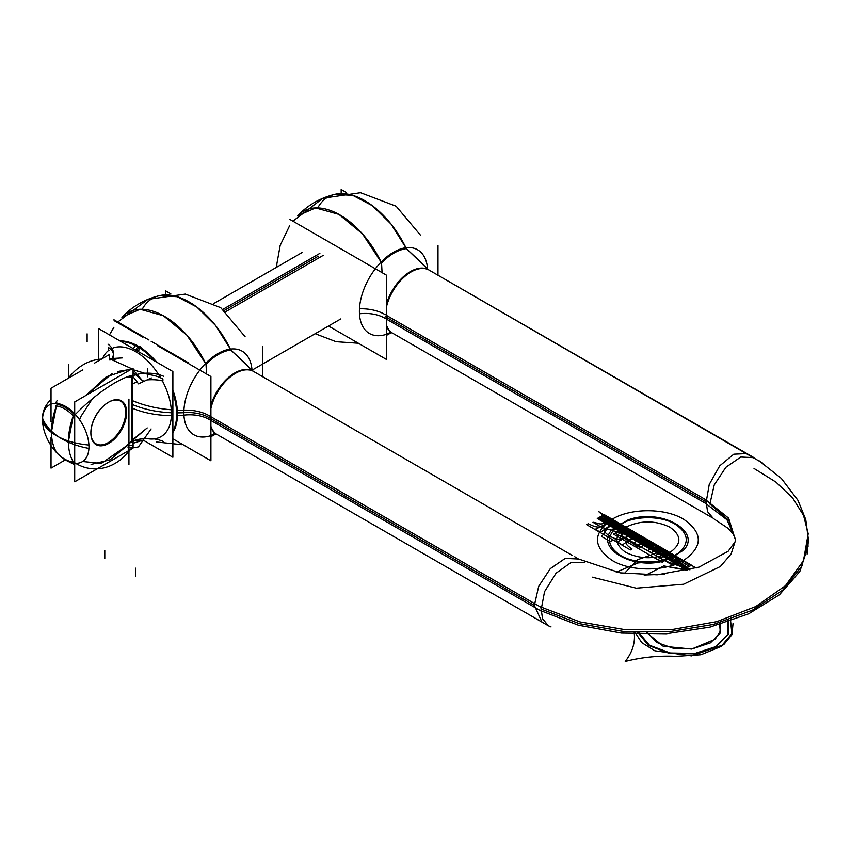<?xml version="1.0" encoding="UTF-8"?>
<svg xmlns="http://www.w3.org/2000/svg" width="851" height="851" viewBox="0 0 851 851"><rect width="100%" height="100%" fill="white"/><g stroke="black" fill="none" stroke-linecap="round" stroke-linejoin="round"><path stroke-width="1.28" d="M222.962 309.317L319.87 253.364M225.802 311.615L323.284 255.332M188.199 362.654L151.095 341.23M148.989 340.017L113.928 319.763M140.181 348.346A55.049 31.785 -120 0 0 121.002 341.549M138.383 346.272A55.283 31.923 -120 0 0 119.991 340.964A55.283 31.923 60 0 1 138.383 346.272A55.283 31.923 60 0 1 156.786 362.207A55.283 31.923 -120 0 0 138.383 346.272A55.283 31.923 60 0 1 156.786 362.207A55.283 31.923 -120 0 0 138.383 346.272A55.283 31.923 -120 0 1 156.786 362.207M138.298 351.537A4.925 2.659 -57 0 1 141.511 347.293M160.701 377.865A50.507 29.157 -120 0 0 135.734 351.708A50.507 29.157 60 0 1 160.701 377.865A50.507 29.157 -120 0 0 135.734 351.708A50.507 29.157 -120 0 0 110.651 349.112A50.507 29.157 60 0 1 135.734 351.708A50.507 29.157 60 0 1 160.701 377.865A50.507 29.157 -120 0 0 135.734 351.708A50.507 29.157 -120 0 0 110.651 349.112A50.507 29.157 60 0 1 135.734 351.708A50.507 29.157 -120 0 0 110.651 349.112M109.066 350.123A50.507 29.157 -120 0 0 102.588 358.462A50.507 29.157 60 0 1 109.066 350.123A50.507 29.157 -120 0 0 102.588 358.462A50.507 29.157 60 0 1 109.066 350.123A50.507 29.157 -120 0 0 102.588 358.462M137.777 346.868A4.925 2.84 120 0 0 135.958 350.186A4.925 2.84 -60 0 1 137.777 346.868A4.925 2.84 120 0 0 135.958 350.186A4.925 2.84 -60 0 1 137.777 346.868A4.925 2.84 -60 0 0 135.958 350.186M143.213 440.148L172.881 457.274L172.881 371.504L98.599 328.614L98.599 359.377M162.36 380.833A50.507 29.157 60 0 1 146.436 438.467A50.507 29.157 -120 0 0 162.36 380.833A50.507 29.157 60 0 1 146.436 438.467A50.507 29.157 -120 0 0 162.36 380.833A50.507 29.157 -120 0 1 146.436 438.467M133.65 348.857A4.925 3.021 -63.2 0 1 136.585 344.453M172.881 390.088A55.283 31.923 60 0 1 172.881 432.574A55.283 31.923 -120 0 0 172.881 390.088A55.283 31.923 60 0 1 172.881 432.574A55.283 31.923 -120 0 0 172.881 390.088A55.283 31.923 -120 0 1 172.881 432.574M172.881 431.404A55.049 31.785 -120 0 0 172.881 392.747M154.478 360.877A55.049 31.785 -120 0 0 135.298 345.527M131.767 375.376A48.486 27.987 -120 0 1 138.479 383.865L151.329 377.908M101.96 359.101A48.486 27.987 -120 0 0 101.184 359.133A48.486 27.987 -120 0 0 100.397 359.196M110.428 359.707L109.396 358.909M109.396 358.675L131.99 368.845M133.756 369.887L144.67 373.227L133.075 369.791L142.596 380.748L133.075 372.461M142.308 380.333L143.989 381.312M163.669 376.302A26.36 15.222 0 0 0 137.479 374.302M136.171 374.631A26.36 15.222 0 0 0 131.873 376.131M163.669 441.616A26.36 15.222 0 0 0 131.873 441.446M147.032 379.908L147.202 379.886C153.488 379.44 158.722 379.823 162.903 381.025L162.903 378.961C158.722 376.546 153.488 375.036 147.202 374.429M132.65 375.972L132.65 383.705L137.128 381.961M111.811 358.782A26.36 15.222 0 0 0 113.481 353.452A26.36 15.222 0 0 0 108.013 344.166M112.172 358.824L113.481 354.782L113.481 358.431M113.481 354.963C113.343 351.857 111.704 349.399 108.577 347.602L108.577 349.655M114.183 359.441L118.651 358.409L114.183 359.441M109.694 359.994L112.949 359.633L109.694 359.994M94.557 363.1L109.396 354.537L109.396 359.675M82.845 369.855L51.028 388.237L51.028 421.66M51.028 437.595L51.028 468.124L65.304 459.88M126.608 411.139A25.296 14.605 -60 0 1 109.322 443.063A25.296 14.605 -60 0 1 90.876 433.063A25.296 14.605 -60 0 1 90.908 431.755M90.876 432.787A24.626 14.222 120 0 0 108.407 442.509A24.626 14.222 120 0 0 125.703 412.416A24.626 14.222 120 0 1 108.407 442.509A24.626 14.222 120 0 1 90.876 432.787A24.626 14.222 120 0 0 108.407 442.509A24.626 14.222 120 0 0 125.703 412.416A24.626 14.222 120 0 1 108.407 442.509A24.626 14.222 120 0 1 90.876 432.787A24.626 14.222 120 0 0 108.407 442.509A24.626 14.222 120 0 0 125.703 412.416A24.626 14.222 120 0 0 108.29 402.363A24.626 14.222 120 0 0 90.876 432.521A24.626 14.222 120 0 1 108.29 402.363M133.075 374.983L133.075 368.217L74.707 401.917L74.707 481.804L133.075 448.105L133.075 445.754M133.075 375.078L133.075 375.642M133.075 440.967L133.075 445.637M126.342 377.174L131.948 376.695L131.948 440.903L110.162 459.774L91.089 464.444M79.611 419.841A55.081 31.806 -60 0 1 80.654 416.852L92.397 398.736L80.654 416.852A55.081 31.806 120 0 0 79.611 419.841A55.081 31.806 -60 0 1 80.654 416.852L92.397 398.736L80.654 416.852A55.081 31.806 120 0 0 79.611 419.841A55.081 31.806 120 0 1 80.654 416.852L92.397 398.736M90.908 434.34A25.296 14.605 -60 0 1 90.876 433.063A25.296 14.605 -60 0 1 108.758 402.087A25.296 14.605 -60 0 1 126.608 413.735M90.876 432.521A24.626 14.222 120 0 1 108.29 402.363A24.626 14.222 120 0 1 125.703 412.416A24.626 14.222 120 0 0 108.29 402.363A24.626 14.222 120 0 0 90.876 432.521A24.626 14.222 120 0 1 108.29 402.363A24.626 14.222 120 0 1 125.703 412.416A24.626 14.222 120 0 0 109.183 401.863M126.959 369.972L130.586 369.653L126.959 369.972L106.258 376.823L86.015 395.385L106.258 376.823L126.948 369.951L117.619 371.504L126.959 369.972L117.619 371.504M133.607 438.978L147.202 427.925L131.948 440.903L131.948 376.695L132.65 377.067L131.948 376.695L131.948 440.903L147.202 427.925L132.65 439.871L132.65 377.067L128.501 377.067L132.65 377.067L132.65 439.871L128.501 444.53L110.151 459.785L91.078 464.444M133.086 376.855L132.66 377.812M132.65 441.86L132.65 376.355L132.66 441.85A4.925 2.84 180 0 0 131.937 442.201L131.937 375.568M132.65 441.616L132.65 434.053L131.948 434.308L131.948 442.041M133.118 441.563A5.914 1.074 -130.3 0 0 133.139 440.935A5.914 1.074 49.7 0 1 133.118 441.573L133.075 441.605A5.914 1.074 -130.3 0 0 133.139 440.935A5.914 1.074 49.7 0 1 133.075 441.595A5.914 1.074 -130.3 0 0 133.139 440.935M127.863 447.03A48.486 27.987 -120 0 0 138.479 446.839L151.116 428.936M133.075 443.297L142.596 440.286L134.426 440.488M55.73 451.7A30.742 17.754 -120 0 0 58.549 454.54A30.742 17.754 -120 0 0 73.601 462.019A62.9 48.039 93.2 0 0 93.206 468.827A62.9 48.039 93.2 0 0 133.15 445.637A47.411 27.37 -120 0 1 129.586 445.158M60.974 456.625A32.019 18.488 -120 0 0 73.877 462.678C68.229 461.944 62.591 458.689 56.943 452.902A32.019 18.488 -120 0 0 59.783 455.625M74.707 413.256A5.914 1.223 -158.6 0 1 73.675 412.724M74.707 463.412A5.914 4.67 144.4 0 1 73.856 463.135M51.475 431.819A62.049 35.827 180 0 0 59.113 437.18A62.049 35.827 180 0 1 42.55 419.947A62.049 35.827 180 0 0 59.113 437.18A62.049 35.827 0 0 0 68.41 441.595A62.049 35.827 180 0 1 59.113 437.18A62.049 35.827 0 0 0 68.41 441.595A60.878 35.146 -60 0 0 73.441 462.019A60.878 35.146 -60 0 1 68.41 441.595A60.878 35.146 120 0 0 73.441 462.019A60.878 35.146 -60 0 1 68.41 441.595A60.878 35.146 -60 0 1 73.26 415.873L68.41 441.595C68.442 450.2 70.261 457.221 73.877 462.678A32.019 18.488 60 0 1 56.943 452.902L56.921 452.881A60.878 35.146 120 0 0 56.943 452.902C53.326 447.445 51.507 440.414 51.475 431.819L59.113 437.18A62.049 37.997 -176.8 0 1 42.593 418.288A32.817 18.945 -120 0 0 65.761 460.146A32.817 18.945 -120 0 0 88.919 445.041A62.049 33.508 -3 0 1 59.113 437.18L68.41 441.595L59.113 437.18A62.049 37.997 3.2 0 0 88.919 448.403A32.817 18.945 -120 0 0 65.761 406.544A32.817 18.945 -120 0 0 42.593 421.66A62.049 33.508 177 0 0 59.113 437.18L51.475 431.819A60.878 35.146 120 0 0 56.889 452.828A60.878 35.146 -60 0 1 51.475 431.819L56.357 405.98A60.878 35.146 120 0 0 51.475 431.819A60.878 35.146 120 0 0 56.889 452.828A60.878 35.146 120 0 1 51.475 431.819A62.049 35.827 0 0 0 59.113 437.18A62.049 35.827 180 0 1 51.475 431.819A60.878 35.146 -60 0 1 56.368 405.98A60.878 35.146 120 0 0 51.475 431.819A60.878 35.146 120 0 1 56.368 405.98M56.974 453.083A5.914 4.67 -35.6 0 0 57.602 453.732M56.474 401.736A5.914 1.223 21.4 0 0 56.219 401.949A5.914 1.223 21.4 0 0 57.847 403.587M56.943 404.416C62.591 405.15 68.229 408.406 73.877 414.192A32.019 18.488 -120 0 0 56.943 404.416A32.019 18.488 60 0 1 73.877 414.192A32.019 18.488 -120 0 0 56.943 404.416A32.019 18.488 60 0 1 73.877 414.192M55.73 405.927A30.742 17.754 -120 0 1 73.601 416.256A62.9 18.179 -42.3 0 1 133.15 375.057M68.303 378.259A62.9 48.039 -86.8 0 1 101.439 359.122L101.184 359.133M210.91 420.458L540.906 610.975L544.555 591.636L556.043 573.234L571.298 562.298L584.882 562.724M253.066 371.142A36.444 21.041 120 0 0 210.91 405.395A36.444 21.041 -60 0 1 253.045 371.132L572.372 555.501L253.087 371.164L230.802 349.995A47.528 27.445 120 0 0 206.016 364.302L206.527 373.983L206.016 364.302C214.282 355.888 222.547 351.123 230.802 349.995L251.194 369.6M209.708 417.969A29.849 17.233 0 0 0 183.859 412.692A29.849 17.233 0 0 1 209.708 417.969L534.343 605.38L538.694 586.328L550.278 568.681L565.181 558.405L578.457 559.011L565.266 558.373L550.331 568.617L538.715 586.286L534.343 605.38L209.708 417.958L534.343 605.38L541.959 622.102L534.343 605.38L538.715 586.286L550.331 568.617L565.266 558.373L578.457 559.011L565.266 558.373L550.331 568.617L538.715 586.286L534.343 605.38L209.708 417.958L534.343 605.38L541.959 622.102M209.761 419.809A29.849 18.286 -3.2 0 0 183.933 415.128A48.273 27.87 -60 0 1 215.675 354.995A48.273 27.87 -60 0 1 252.045 370.44M210.91 408.278A36.465 21.052 -60 0 1 253.311 371.281A36.465 21.052 -60 0 1 254.375 371.908M142.532 308.69A73.548 42.465 -120 0 1 230.376 349.101A73.548 42.465 -120 0 0 142.532 308.69A73.548 42.465 60 0 1 230.376 349.101A73.548 42.465 -120 0 0 159.19 295.701L177.189 296.691L196.921 307.115L215.548 325.465L230.387 349.101M262.459 376.578L262.459 346.751M165.626 294.446L165.626 290.851L170.828 293.85M541.853 622.038L216.569 434.233A36.444 21.041 120 0 1 210.91 427.606A36.444 21.041 -60 0 0 216.601 434.265L216.856 434.414A36.465 21.052 -60 0 1 210.91 426.266M209.761 416.065A29.849 16.116 3 0 0 183.933 410.161A48.273 27.87 -60 0 0 215.494 433.733M210.91 435.382A47.528 27.445 120 0 0 215.292 433.659L210.91 435.382A47.528 27.445 120 0 0 215.292 433.659A47.528 27.445 120 0 1 210.91 435.382A47.528 27.445 120 0 0 215.292 433.659M133.075 400.885A75.601 40.827 3 0 0 170.732 409.725M178.125 410.118A75.601 40.827 3 0 0 183.933 410.161M133.075 408.533A75.601 46.305 -3.2 0 0 170.785 415.628M178.199 415.511A75.601 46.305 -3.2 0 0 183.933 415.118M205.591 363.43L186.869 335.156L163.349 315.71L140.064 309.253L121.991 317.178A73.548 42.465 60 0 1 205.591 363.42A73.548 42.465 -120 0 0 121.98 317.189A73.548 42.465 60 0 1 205.591 363.42A73.548 42.465 60 0 0 121.98 317.189M172.881 438.829L210.91 460.795L210.91 376.514L157.201 345.506M114.087 320.614L142.819 337.198M210.91 416.724L540.906 607.242L542.512 618.666L548.363 625.793L551.044 626.942M540.917 607.04L580.063 621.943L625.006 629.676L671.896 629.58L716.744 621.666L755.709 606.593L785.473 585.669L803.482 560.671L808.205 533.737L803.535 515.376L792.611 497.92L775.889 482.07L754.018 468.454M592.317 577.169L636.25 588.179L683.64 584.222L720.382 566.5L731.115 553.99L735.541 540.279L728.658 518.174L705.904 499.962L707.543 511.664L713.404 518.536L728.148 528.397L733.668 534.705M735.551 539.832L728.882 520.461L709.872 504.037L728.882 520.461L735.551 539.832M807.12 554.107L808.45 539.832L801.855 566.128L782.622 590.254L752.316 610.252L713.436 624.453L669.173 631.719L623.166 631.431L579.191 623.623L540.853 608.933L579.191 623.623L623.166 631.431L669.173 631.719L713.436 624.453L752.316 610.252L782.622 590.254L801.855 566.128L808.45 539.832L805.759 519.535L798.004 500.388L781.367 478.443L758.911 460.646L781.261 478.347L797.866 500.154L805.769 519.557L808.45 540.151M578.286 558.916L620.156 572.861L657.174 574.819L699.054 567.117L728.158 551.267L735.328 541.438L735.541 539.385L727.009 519.801L705.904 503.696L709.234 484.485L719.744 465.827L733.807 454.189L746.529 453.626M540.885 610.763L578.382 625.219L621.368 633.08L666.439 633.74L710.042 627.123L748.752 613.773L779.495 594.732L799.844 571.5L808.205 545.927M578.372 558.969L565.181 558.405L550.278 568.681L538.694 586.328L534.343 605.38M753.912 457.625L740.721 457.061L725.818 467.337L714.223 484.985L709.872 504.037L714.223 484.985L725.807 467.337L740.721 457.061L753.912 457.625L428.617 269.82A36.444 21.041 120 0 0 386.45 304.052A36.444 21.041 -60 0 1 428.585 269.788L406.342 248.652A47.528 27.445 120 0 0 381.546 262.959L382.067 272.639L381.546 262.959C389.811 254.545 398.077 249.779 406.342 248.652L426.723 268.256M705.904 503.547L386.45 319.114M428.585 269.799L762.815 463.199M385.237 316.615L705.862 501.718M427.574 269.097A48.273 27.87 120 0 0 391.205 253.651A48.273 27.87 120 0 0 359.462 313.785A29.849 18.286 176.8 0 1 385.29 318.465M429.904 270.565A36.465 21.052 120 0 0 428.84 269.937A36.465 21.052 120 0 0 386.45 306.934M328.518 326.007L386.45 359.452L386.45 275.171L289.617 219.271M391.035 332.401A48.273 27.87 120 0 1 359.462 308.817A29.849 16.116 -177 0 1 385.29 314.721M386.45 324.922A36.465 21.052 120 0 0 392.385 333.071L389.386 332.028L392.13 332.922A36.444 21.041 -60 0 1 386.45 326.263A36.444 21.041 120 0 0 392.088 332.89L711.489 517.291L392.141 332.911M386.45 334.039A47.528 27.445 120 0 0 390.822 332.326L386.45 334.039A47.528 27.445 120 0 0 390.822 332.326A47.528 27.445 120 0 1 386.45 334.039A47.528 27.445 120 0 0 390.822 332.326M705.915 499.824L386.45 315.381M341.166 193.103L341.166 189.507L346.357 192.507M437.988 275.235L437.988 245.407M405.916 247.758A73.548 42.465 -120 0 0 334.72 194.358L352.718 195.347L372.451 205.772L391.088 224.121L405.916 247.758A73.548 42.465 -120 0 0 318.061 207.346A73.548 42.465 60 0 1 405.916 247.758A73.548 42.465 -120 0 0 318.061 207.346M381.12 262.087L362.409 233.812L338.879 214.367L315.593 207.921L297.531 215.835A73.548 42.465 60 0 1 381.12 262.076A73.548 42.465 -120 0 0 297.51 215.846A73.548 42.465 60 0 1 381.12 262.076A73.548 42.465 60 0 0 297.51 215.846C307.785 205.123 320.178 197.964 334.72 194.358M276.926 267.065A75.601 40.827 -177 0 1 276.873 263.884A75.601 40.827 -177 0 1 276.873 263.853L280.17 245.428L289.617 225.706M318.231 256.215L224.356 310.413M131.948 376.695L131.948 440.903L128.501 444.53L101.333 463.455L82.643 461.487L101.333 463.455L128.501 444.53L101.333 463.455L82.643 461.487M56.943 452.902A32.019 18.488 -120 0 0 73.877 462.678A32.019 18.488 -120 0 1 56.943 452.902A60.878 35.146 -60 0 1 56.921 452.881A60.878 35.146 120 0 0 56.943 452.902A60.878 35.146 120 0 1 56.921 452.881M68.41 441.595A60.878 35.146 -60 0 1 73.26 415.873A60.878 35.146 120 0 0 68.41 441.595A60.878 35.146 -60 0 1 73.26 415.873M112.024 373.685L86.015 395.385M625.942 527.163C613.911 535.609 613.911 544.055 625.942 552.501C640.569 559.447 655.196 559.447 669.822 552.501C681.853 544.055 681.853 535.609 669.822 527.163C655.196 520.216 640.569 520.216 625.942 527.163C613.911 535.609 613.911 544.055 625.942 552.501C640.569 559.447 655.196 559.447 669.822 552.501C681.853 544.055 681.853 535.609 669.822 527.163C655.196 520.216 640.569 520.216 625.942 527.163M625.836 527.29L624.836 527.865L646.717 540.502L625.836 527.29L624.836 527.865L646.717 540.502L625.836 527.29L619.166 531.141L597.87 518.163L641.048 543.778L647.749 539.906L625.868 527.28L619.166 531.141L641.048 543.778L647.749 539.906L603.987 514.642L625.038 527.748L603.987 514.642L625.038 527.748L603.987 514.642L597.285 518.504L619.166 531.141L625.868 527.28L603.987 514.642L597.285 518.504L619.166 531.141L625.868 527.28M624.847 527.865L598.742 511.653L603.923 516.387L601.965 515.802L623.857 528.439L624.847 527.865L598.742 511.653L603.923 516.387L601.965 515.802L623.857 528.439L624.847 527.865L646.207 540.8L624.825 527.875M647.802 544.778L650.621 541.417L647.877 539.832L640.92 543.853L645.962 546.768L650.621 541.417L647.877 539.832L640.92 543.853L645.962 546.768L647.802 544.778M645.388 541.268L623.815 528.46L645.388 541.268M633.527 531.694L647.42 540.098L633.527 531.694M644.377 541.853L622.804 529.045L644.377 541.853M643.367 542.438L621.783 529.63L643.367 542.438M642.356 543.023L620.773 530.216L642.356 543.023M644.728 545.895L619.762 530.801L644.728 545.895M652.121 542.278L648.909 540.428L641.845 544.395L647.877 547.874L654.845 543.853L650.909 541.576L648.909 540.428L641.845 544.395L647.877 547.874L654.845 543.853L652.121 542.278M606.954 519.238L622.932 528.971L606.954 519.238M602.572 515.451L624.102 528.29L602.572 515.451M621.751 529.652L600.221 516.812L621.751 529.652M620.581 530.333L599.051 517.493L620.581 530.333M641.824 544.374L647.877 547.874L654.845 543.853L647.877 539.832L640.92 543.853L645.462 546.48L647.877 547.874L654.845 543.853L647.877 539.832L640.92 543.853L641.824 544.374M643.888 545.565L647.877 547.874L654.845 543.853L648.813 540.374L643.888 545.565L647.579 547.704L654.845 543.853L648.813 540.374L643.888 545.565M618.634 530.194L627.378 535.247L631.219 531.003L603.423 514.961L600.997 516.366L618.634 530.194L627.378 535.247L631.219 531.003L603.423 514.961L600.997 516.366L618.634 530.194M630.644 531.332L642.175 543.129L646.622 540.555L630.644 531.332L642.175 543.129L646.622 540.555L630.644 531.332M612.167 560.447C630.761 571.755 665.003 571.755 683.598 560.447C703.171 546.704 703.171 532.96 683.598 519.216C665.003 507.909 630.761 507.909 612.167 519.216C592.594 532.96 592.594 546.704 612.167 560.447C630.761 571.755 665.003 571.755 683.598 560.447C703.171 546.704 703.171 532.96 683.598 519.216C665.003 507.909 630.761 507.909 612.167 519.216C592.594 532.96 592.594 546.704 612.167 560.447C630.761 571.755 665.003 571.755 683.598 560.447C703.171 546.704 703.171 532.96 683.598 519.216C665.003 507.909 630.761 507.909 612.167 519.216C592.594 532.96 592.594 546.704 612.167 560.447C630.761 571.755 665.003 571.755 683.598 560.447C703.171 546.704 703.171 532.96 683.598 519.216C665.003 507.909 630.761 507.909 612.167 519.216C592.594 532.96 592.594 546.704 612.167 560.447M620.719 555.512C607.114 546.374 605.923 536.715 617.124 526.535C630.08 515.866 659.589 514.642 675.045 524.152C688.65 533.29 689.842 542.949 678.641 553.129C665.684 563.798 636.176 565.021 620.719 555.512C607.114 546.374 605.923 536.715 617.124 526.535C630.08 515.866 659.589 514.642 675.045 524.152C688.65 533.29 689.842 542.949 678.641 553.129C665.684 563.798 636.176 565.021 620.719 555.512M646.398 540.523L624.517 527.886L615.262 533.226L637.144 545.863L646.398 540.523L624.517 527.886L615.262 533.226L637.144 545.863L646.398 540.523L624.517 527.886L615.262 533.226L637.144 545.863L646.398 540.523L624.517 527.886L615.262 533.226L637.144 545.863L646.398 540.523M625.772 527.322L603.891 514.695L600.519 516.642L622.4 529.279L625.772 527.322L603.891 514.695L600.519 516.642L622.4 529.279L625.772 527.322L622.4 529.279L644.281 541.906L647.664 539.96L625.772 527.322L622.4 529.279L644.281 541.906L647.664 539.96L625.772 527.322C628.091 530.035 628.793 532.832 627.878 535.705L633.144 538.747L647.664 539.96L641.122 543.736L642.324 544.512L649.026 540.64L647.675 539.949L641.122 543.736L642.324 544.512L649.026 540.64L625.772 527.322C628.091 530.035 628.793 532.832 627.878 535.705L633.144 538.747L647.664 539.96L625.772 527.322M137.096 350.835A4.925 2.755 -58.5 0 1 140.245 346.495M646.335 540.481L624.453 527.843L615.199 533.183L637.08 545.821L646.335 540.481L624.453 527.843L615.199 533.183L637.08 545.821L646.335 540.481L624.453 527.843L615.199 533.183L637.08 545.821L646.335 540.481L624.453 527.843L615.199 533.183L637.08 545.821L646.335 540.481M628.24 519.801L629.666 519.355C661.897 508.419 702.277 531.79 683.342 550.342L666.099 560.309C633.867 571.234 593.487 547.874 612.422 529.311L629.666 519.355C661.897 508.419 702.277 531.79 683.342 550.342L666.099 560.309C633.867 571.234 593.487 547.874 612.422 529.311L628.24 519.801M650.143 541.949L647.185 540.236L641.611 543.449L650.143 541.949L647.185 540.236L641.611 543.449L650.143 541.949L647.185 540.236L641.611 543.449L648.579 547.47L654.153 544.257L646.973 540.353L641.611 543.449L648.579 547.47L654.153 544.257L646.973 540.353L641.611 543.449L650.143 541.949L647.185 540.236L641.611 543.449L650.143 541.949M610.124 541.406C617.698 538.523 621.698 539.566 628.091 536.13L610.539 525.992C604.593 529.684 606.391 531.992 601.402 536.375L610.124 541.406C617.698 538.523 621.698 539.566 628.091 536.13L610.539 525.992C604.593 529.684 606.391 531.992 601.402 536.375L610.124 541.406C617.709 538.523 621.687 539.566 628.091 536.13L610.539 525.992C604.593 529.684 606.391 531.992 601.402 536.375L610.124 541.406C617.709 538.523 621.687 539.566 628.091 536.13L610.539 525.992C604.593 529.684 606.391 531.992 601.402 536.375L610.124 541.406M144.67 373.227L133.075 369.791L144.67 373.227M656.461 552.544L658.663 548.48L660.365 547.321L656.791 545.257L647.739 547.512L656.461 552.544L658.663 548.48L660.365 547.321L656.791 545.257L647.739 547.512L656.461 552.544M147.585 368.738L147.585 376.78M128.937 399.119L128.937 464.433M666.025 553.299L659.961 546.959L653.27 550.831L664.237 554.331L666.025 553.299L659.961 546.959L653.27 550.831L664.237 554.331L666.025 553.299M654.153 544.257L651.206 542.555L648.579 547.47L654.153 544.257L651.206 542.555L648.579 547.47L654.153 544.257L651.206 542.555L648.579 547.47L654.142 544.257L651.206 542.555L648.579 547.47L654.142 544.257L646.898 540.406L641.633 543.438L648.6 547.459L653.855 544.427L647.164 540.247L641.611 543.449L648.579 547.47L653.94 544.374L647.185 540.236L641.611 543.449L648.579 547.47L653.94 544.374L647.185 540.236L641.633 543.438L648.6 547.459L653.855 544.427L647.164 540.247L641.633 543.438L647.1 540.279L641.654 543.427L647.228 540.3L641.654 543.427L648.6 547.459L654.068 544.31L648.611 547.448L654.132 544.268L646.898 540.406L641.633 543.438L648.6 547.459L654.132 544.268L646.973 540.353L641.611 543.449L648.579 547.47L653.94 544.374L647.185 540.236L641.633 543.438L648.6 547.459L653.855 544.427L647.164 540.247L641.633 543.438L648.6 547.459L653.855 544.427L647.164 540.247L641.611 543.449L648.579 547.47L653.94 544.374L647.185 540.236L641.611 543.449L648.579 547.47L654.153 544.257L646.973 540.353L641.611 543.449L648.579 547.47L654.153 544.257L646.898 540.406L641.633 543.438L648.6 547.459L654.132 544.268L646.898 540.406L641.633 543.438L648.6 547.459L654.132 544.268M87.121 333.826L87.121 341.868M68.474 364.217L68.474 378.025M666.546 555.65L672.598 561.99L679.3 558.128L668.322 554.629L666.546 555.65L672.598 561.99L679.3 558.128L668.322 554.629L666.546 555.65M696.161 568.053L665.057 550.097L637.42 559.777L624.347 573.489L637.42 559.777L665.057 550.097L696.161 568.053M686.597 569.755L663.971 555.809L687.682 570.415L663.769 565.936L645.983 575.053L663.769 565.936L686.597 569.755M652.6 549.735L674.481 562.373L679.96 559.213L658.078 546.576L652.6 549.735L674.481 562.373L679.96 559.213L658.078 546.576L652.6 549.735L658.078 546.576L636.197 533.939L630.719 537.109L652.6 549.735L658.078 546.576L636.197 533.939L630.719 537.109L652.6 549.735L658.078 546.576L636.197 533.939L614.316 521.312L608.837 524.471L630.719 537.109L636.197 533.939L614.316 521.312L608.837 524.471L630.719 537.109L636.197 533.939L630.719 537.109L652.6 549.735L658.078 546.576L636.197 533.939L630.719 537.109L652.6 549.735M641.175 543.704L663.057 556.341L669.503 552.618L647.622 539.981L641.175 543.704L663.057 556.341L669.503 552.618L647.622 539.981L641.175 543.704M663.057 556.341L684.938 568.968L691.395 565.245L669.503 552.618L663.057 556.341L684.938 568.968L691.395 565.245L669.503 552.618L663.057 556.341M689.938 569.84L664.78 560.788L638.027 562.947L616.23 572.17L638.027 562.947L664.78 560.788L689.938 569.84M644.101 575.021L664.705 574.265L644.101 575.021M135.437 576.191L135.437 568.149M128.501 444.53L132.65 439.871L132.65 377.067M632.899 533.609L625.857 534.875L634.58 539.917L636.782 535.853L638.484 534.694L634.91 532.62L625.857 534.875L634.58 539.917L636.782 535.853L638.484 534.694L634.91 532.62L632.899 533.609M104.79 558.501L104.79 550.448M648.951 540.683L647.749 539.906L641.048 543.778L642.399 544.47L648.951 540.683L647.749 539.906L641.048 543.778L642.399 544.47L648.951 540.683M654.068 544.31L648.536 547.406L654.068 544.31M651.355 542.704L649.547 541.768L644.164 544.885L645.866 545.874L651.355 542.704L649.547 541.768L644.164 544.885L645.866 545.874L651.355 542.704L649.547 541.768L644.164 544.885L645.866 545.874L651.355 542.704L649.547 541.768L644.164 544.885L645.866 545.874L651.355 542.704M42.582 418.479A62.9 36.316 180 0 1 51.028 399.353A62.9 36.316 180 0 0 42.582 418.479M634.091 532.077L625.857 537.853L629.432 539.906L639.495 535.205L634.006 532.035L625.857 537.853L629.432 539.906L639.495 535.205L634.091 532.077M632.782 543.47L639.888 547.576L649.409 542.002L642.441 537.981L632.782 543.47L639.888 547.576L649.409 542.002L642.441 537.981L632.782 543.47L639.888 547.576L649.409 542.002L642.441 537.981L632.782 543.47L639.888 547.576L649.409 542.002L642.441 537.981L632.782 543.47M604.114 514.568L602.487 515.504C613.56 522.812 605.508 522.642 604.529 524.993L595.274 529.258L600.54 532.3L607.912 526.982C611.986 526.407 611.678 521.737 624.368 528.141L625.996 527.195L604.114 514.568L602.487 515.504C613.56 522.812 605.508 522.642 604.529 524.993L595.274 529.258L600.54 532.3L607.912 526.982C611.986 526.407 611.678 521.737 624.368 528.141L624.645 527.982C629.985 531.45 631.931 533.503 630.495 534.151L635.835 537.236C636.963 536.407 640.526 537.534 646.526 540.608L647.877 539.832L625.996 527.195L624.645 527.982C629.985 531.45 631.931 533.503 630.495 534.151L635.835 537.236C636.963 536.407 640.526 537.534 646.526 540.608L647.877 539.832L646.526 540.608C651.866 544.076 653.813 546.14 652.377 546.789L657.717 549.874C658.844 549.044 662.408 550.172 668.407 553.246L669.769 552.469L647.877 539.832L646.526 540.608C651.866 544.076 653.813 546.14 652.377 546.789L657.717 549.874C658.844 549.044 662.408 550.172 668.407 553.246L669.769 552.469M651.313 552.544L661.376 547.842L655.887 544.672L647.749 550.491L651.313 552.544L661.376 547.842L655.887 544.672L647.749 550.491L651.313 552.544M644.122 544.863L645.813 545.842L651.217 542.725L649.611 541.693L644.122 544.863L645.813 545.842L651.217 542.725L649.611 541.693L644.122 544.863L645.813 545.842L651.217 542.725L649.611 541.693L644.122 544.863L645.813 545.842L651.217 542.725L649.611 541.693L644.122 544.863M641.654 543.427L647.228 540.3L641.654 543.427M650.004 541.055L647.877 539.832L640.92 543.853L647.877 547.874L654.845 543.853L648.792 540.353L647.877 539.832L640.92 543.853L647.877 547.874L654.845 543.853L650.004 541.055M643.654 545.438L650.994 541.63L647.877 539.832L640.92 543.853L643.654 545.438L650.994 541.63L647.877 539.832L640.92 543.853L643.654 545.438M253.449 371.376A36.444 21.041 120 0 0 210.91 405.395A36.444 21.041 -60 0 1 253.449 371.376A36.444 21.041 120 0 0 210.91 405.395M251.311 369.749L249.162 367.292M245.258 363.398L230.802 349.995A47.528 27.445 120 0 0 206.016 364.302A47.528 27.445 120 0 1 230.802 349.995L245.258 363.398L230.802 349.995A47.528 27.445 120 0 0 206.016 364.302M540.853 608.933L579.233 623.634L623.251 631.442L669.312 631.708L713.595 624.411L752.486 610.167L782.76 590.126L801.94 565.958L808.45 539.63L801.94 565.958L782.76 590.126L752.486 610.167L713.595 624.411L669.312 631.708L623.251 631.442L579.233 623.634L540.853 608.933L579.233 623.634L623.251 631.442L669.312 631.708L713.595 624.411L752.486 610.167L782.76 590.126L801.94 565.958L808.45 539.63M386.45 304.052A36.444 21.041 -60 0 1 428.978 270.033A36.444 21.041 120 0 0 386.45 304.052A36.444 21.041 -60 0 1 428.978 270.033M709.872 504.037L714.244 484.932L725.882 467.263L740.827 457.019L754.007 457.689L740.827 457.019L725.882 467.263L714.244 484.932L709.872 504.037L714.244 484.932L725.882 467.263L740.827 457.019L754.007 457.689M420.756 262.034L406.342 248.652A47.528 27.445 120 0 0 381.546 262.959A47.528 27.445 120 0 1 406.342 248.652L420.756 262.034L406.342 248.652A47.528 27.445 120 0 0 381.546 262.959M426.851 268.405L424.66 265.906M647.877 539.832L644.398 541.842L651.366 545.863L654.845 543.853L647.877 539.832L644.398 541.842L651.366 545.863L654.845 543.853L625.996 527.195L624.368 528.141C635.442 535.449 627.389 535.279 626.41 537.619L617.166 541.896L622.421 544.938L629.793 539.619C633.878 539.045 633.559 534.364 646.249 540.768L640.92 543.853L647.877 547.874L651.366 545.863L644.398 541.842L640.92 543.853L647.877 547.874L651.366 545.863L644.398 541.842L640.92 543.853L647.877 547.874L651.366 545.863L644.398 541.842L640.92 543.853L647.877 547.874L651.366 545.863L644.398 541.842L651.366 545.863L654.845 543.853L647.877 539.832L644.398 541.842L651.366 545.863L654.845 543.853L647.877 539.832L644.398 541.842L651.366 545.863L654.845 543.853L647.877 539.832L644.398 541.842L651.366 545.863L654.845 543.853L647.877 539.832L640.92 543.853L647.877 547.874L651.366 545.863L644.398 541.842L640.92 543.853L647.877 547.874L651.366 545.863L644.398 541.842L640.92 543.853L647.877 547.874L654.845 543.853L652.76 542.651L649.568 544.087L645.792 546.672L647.877 547.874L654.845 543.853L652.76 542.651L649.568 544.087L645.792 546.672L647.877 547.874L654.845 543.853L652.76 542.651L647.877 547.874L654.845 543.853L652.76 542.651L647.877 547.874L654.845 543.853L647.877 539.832L640.92 543.853L647.877 547.874L654.845 543.853L647.877 539.832L640.92 543.853L644.898 546.151L650.1 541.108L648.813 540.364L647.877 539.832L640.92 543.853L644.898 546.151L650.1 541.108L648.813 540.364L647.877 539.832L640.92 543.853L644.898 546.151L651.866 542.13L647.877 539.832L640.92 543.853L644.898 546.151L651.866 542.13L647.877 539.832L640.92 543.853L647.877 547.874L654.845 543.853L647.877 539.832L640.92 543.853L647.877 547.874L654.845 543.853L647.877 539.832L646.249 540.768C633.559 534.364 633.878 539.045 629.793 539.619L622.421 544.938L617.166 541.896L626.41 537.619C627.389 535.279 635.442 535.449 624.368 528.141L625.996 527.195M654.642 543.97L647.675 539.949L648.09 547.757L654.642 543.97L647.675 539.949L648.09 547.757L654.642 543.97L647.675 539.949L641.122 543.736L648.09 547.757L647.675 539.949L641.122 543.736L648.09 547.757L647.675 539.949L641.122 543.736L648.09 547.757L647.675 539.949L641.122 543.736L648.09 547.757L647.675 539.949L648.09 547.757L654.642 543.97L647.675 539.949L648.09 547.757L654.642 543.97L647.675 539.949L641.122 543.736L648.09 547.757L647.675 539.949L641.122 543.736L648.09 547.757L647.675 539.949L648.09 547.757L654.642 543.97L647.675 539.949L648.09 547.757L654.642 543.97L647.675 539.949L641.122 543.736L648.09 547.757L647.675 539.949L641.122 543.736L648.09 547.757L647.675 539.949L648.09 547.757L654.642 543.97L647.675 539.949L648.09 547.757L654.642 543.97M620.879 535.3L655.674 555.384L664.982 550.012L630.197 529.928L620.879 535.3L655.674 555.384L664.982 550.012L630.197 529.928L620.879 535.3L655.674 555.384L664.982 550.012L630.197 529.928L620.879 535.3L655.674 555.384L664.982 550.012L630.197 529.928L620.879 535.3M634.995 632.24L641.718 642.633L654.781 650.76L691.427 655.898L723.733 644.675L731.988 634.655L733.03 623.581L731.988 634.655L723.733 644.675L691.427 655.898L654.781 650.76L641.718 642.633L634.995 632.24L641.718 642.633L654.781 650.76L691.427 655.898L723.733 644.675L731.988 634.655L733.03 623.581L731.988 634.655L723.733 644.675L691.427 655.898L654.781 650.76L641.718 642.633L634.995 632.24M728.126 620.124L728.552 634.186L716.489 646.398L694.948 653.419L670.216 652.983L649.451 645.228L638.622 632.378L649.451 645.228L670.216 652.983L694.948 653.419L716.489 646.398L728.552 634.186L728.126 620.124M611.263 526.109L625.783 527.322L603.891 514.685C606.21 517.397 606.912 520.195 605.997 523.067L611.263 526.109L625.783 527.322L603.891 514.685C606.21 517.397 606.912 520.195 605.997 523.067L611.263 526.109M133.075 404.81A75.601 43.646 0 0 0 170.849 412.735A75.601 43.646 0 0 1 133.075 404.81M178.231 412.863A75.601 43.646 0 0 0 183.859 412.682A75.601 43.646 0 0 1 178.231 412.863M625.23 661.493C641.569 657.259 658.578 655.547 676.247 656.355L700.873 654.77L721.084 646.494L731.849 633.612L730.466 619.337L731.849 633.612L721.084 646.494L700.873 654.77L676.247 656.355L700.873 654.77L721.084 646.494L731.849 633.612L730.466 619.337L731.849 633.612L721.084 646.494L700.873 654.77L676.247 656.355C658.578 655.547 641.569 657.259 625.23 661.493C641.58 657.259 658.589 655.547 676.247 656.355C658.589 655.547 641.58 657.259 625.23 661.493C632.559 652.047 635.527 642.228 634.123 632.038C635.527 642.228 632.559 652.047 625.23 661.493C632.559 652.057 635.527 642.239 634.123 632.038C635.527 642.239 632.559 652.057 625.23 661.493M715.776 646.813L694.044 653.855L669.131 653.323L648.356 645.388L637.782 632.346L648.356 645.388L669.131 653.323L694.044 653.855L715.776 646.813L727.871 634.516L727.339 620.39L727.871 634.516L715.776 646.813M646.249 540.438L624.368 527.801L613.433 534.12L635.314 546.757L646.249 540.438L624.368 527.801L613.433 534.12L635.314 546.757L646.249 540.438L624.368 527.801L613.433 534.12L635.314 546.757L646.249 540.438L624.368 527.801L613.433 534.12L635.314 546.757L646.249 540.438M647.749 539.906L641.048 543.778L662.929 556.405L669.631 552.544L647.749 539.906L641.048 543.778L662.929 556.405L669.631 552.544L647.749 539.906M662.929 556.405L684.821 569.042L691.512 565.181L669.631 552.544L662.929 556.405L684.821 569.042L691.512 565.181L669.631 552.544L662.929 556.405L642.069 543.183L662.929 556.405M635.803 547.044L657.695 559.671L668.631 553.352L646.749 540.725L635.803 547.044L657.695 559.671L668.631 553.352L646.749 540.725L635.803 547.044L657.695 559.671L668.631 553.352L646.749 540.725L635.803 547.044L657.695 559.671L668.631 553.352L646.749 540.725L635.803 547.044M634.091 532.12L619.571 530.907L641.463 543.544C639.144 540.832 638.441 538.034 639.356 535.162L634.091 532.12L619.571 530.907L641.463 543.544C639.144 540.832 638.441 538.034 639.356 535.162L634.091 532.12M720.329 622.56L719.957 633.474L710.394 642.888L693.331 648.515L673.673 648.388L656.844 642.516L647.483 632.538L656.844 642.516L673.673 648.388L693.331 648.515L710.394 642.888L719.957 633.474L720.329 622.56M619.571 530.907C617.262 528.194 616.56 525.407 617.464 522.525L612.209 519.493L597.689 518.27L619.571 530.907C617.262 528.194 616.56 525.407 617.464 522.525L612.209 519.493L597.689 518.27L619.571 530.907M719.542 622.794L720.212 631.304L715.138 639.303L691.65 649.068L663.131 646.249L646.611 632.527L663.131 646.249L691.65 649.068L715.138 639.303L720.212 631.304L719.542 622.794M638.42 545.427L673.205 565.511L682.523 560.139L647.728 540.055L638.42 545.427L673.205 565.511L682.523 560.139L647.728 540.055L638.42 545.427L673.205 565.511L682.523 560.139L647.728 540.055L638.42 545.427L673.205 565.511L682.523 560.139L647.728 540.055L638.42 545.427M630.389 549.927L632.016 548.991C620.953 541.683 628.995 541.853 629.985 539.513L639.229 535.236L633.963 532.194L626.059 537.768C622.219 538.311 622.272 542.555 610.135 536.353L608.508 537.3L630.389 549.927L632.016 548.991C620.953 541.683 628.995 541.853 629.985 539.513L639.229 535.236L633.963 532.194L626.059 537.768C622.219 538.311 622.272 542.555 610.135 536.353L608.508 537.3L610.135 536.353C599.072 529.045 607.114 529.216 608.093 526.875L617.347 522.599L612.082 519.557L604.178 525.141C600.338 525.684 600.391 529.918 588.254 523.716L586.626 524.663L608.508 537.3L610.135 536.353C599.072 529.045 607.114 529.216 608.093 526.875L617.347 522.599L612.082 519.557L604.178 525.141C600.338 525.684 600.391 529.918 588.254 523.716L586.626 524.663M646.175 540.396L603.88 515.972L606.433 522.546C599.072 525.748 597.083 522.365 592.945 522.291L601.7 527.343L645.611 540.715L646.175 540.396L603.88 515.972L606.433 522.546C599.072 525.748 597.083 522.365 592.945 522.291L601.7 527.343L646.175 540.396M625.059 527.312L627.091 527.843L625.059 527.312M667.929 553.522L689.395 566.404L667.929 553.522M665.099 555.16L686.566 568.032L665.099 555.16M687.693 567.383L666.514 554.341L687.693 567.383M669.631 552.544L690.81 565.585L669.631 552.544M643.973 537.726L669.067 552.873L643.973 537.726M644.696 541.672L666.142 554.554L644.696 541.672M646.164 540.821L667.61 553.714L646.164 540.821M643.537 542.342L664.684 555.395L643.537 542.342M662.716 562.575L660.142 556.043C667.439 552.756 669.535 556.192 673.662 556.256L664.908 551.203L641.165 544.012L635.867 547.065L662.716 562.575L660.142 556.043C667.439 552.756 669.535 556.192 673.662 556.256L664.908 551.203L641.165 544.012L635.867 547.065L662.716 562.575M646.473 546.682L663.386 556.448L668.684 553.384L646.473 546.682L663.386 556.448L668.684 553.384L646.473 546.682M252.439 369.93L340.794 318.923M214.016 303.392L302.371 252.375M109.396 358.665L122.257 357.92M134.447 440.478L133.607 441.158L134.447 440.478M66.878 460.763L74.707 464.689L66.878 460.763M55.666 403.385L56.219 401.949M57.208 400.342L56.24 402.204L57.208 400.342M253.311 371.281L250.896 369.196M216.601 434.265L213.846 433.372M156.18 441.946L181.689 444.669M210.91 436.712L215.941 433.925L210.91 436.712M109.471 334.89L113.928 327.284M117.789 321.997L147.851 299.392L185.348 294.095L220.749 307.679L245.109 336.741M159.18 295.701C144.649 299.307 132.245 306.466 121.991 317.178M121.916 317.263L123.416 315.742M216.611 434.255L548.363 625.793M735.541 540.279L735.381 538.417M578.137 558.83L574.787 556.767M426.425 267.852L428.84 269.937M420.639 235.397L396.151 206.24L360.547 192.709L322.923 198.24L292.914 221.175M298.946 214.399L297.446 215.92M315.189 333.709L336.071 341.698L358.377 343.24M386.45 335.368L391.471 332.581L386.45 335.368"/></g></svg>
